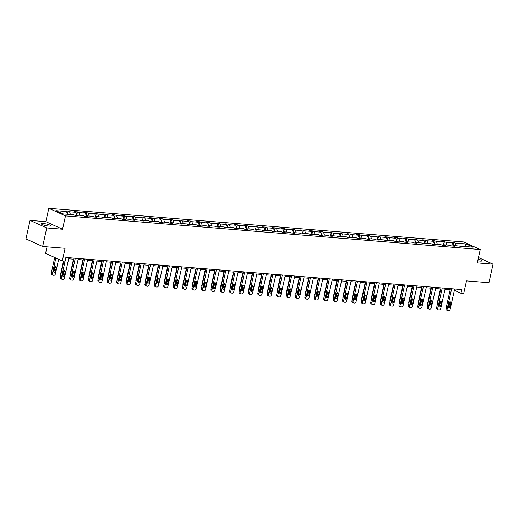 <?xml version="1.0" encoding="UTF-8"?>
<svg xmlns="http://www.w3.org/2000/svg" width="519" height="519" viewBox="0 0 519 519"><rect width="100%" height="100%" fill="white"/><g stroke="black" fill="none" stroke-linecap="round" stroke-linejoin="round"><path stroke-width="0.78" d="M48.838 226.089A4.937 0.843 12.5 0 0 50.765 225.849A4.937 0.843 12.5 0 0 48.189 224.5A4.937 0.843 12.5 0 0 43.058 223.468A4.937 0.843 12.5 0 0 41.131 223.708A4.937 0.843 12.5 0 0 43.706 225.064A4.937 0.843 12.5 0 0 48.838 226.089M477.752 260.746A4.937 0.843 12.5 0 0 480.049 261.07A4.937 0.843 12.5 0 0 481.982 260.83A4.937 0.843 12.5 0 0 478.116 259.117M62.527 229.236L45.834 221.658L30.063 220.38L46.755 227.958L62.527 229.236L65.485 215.885L480.237 249.535L477.279 262.88L493.05 264.165L478.466 257.541M493.05 264.165L488.937 282.706L466.503 280.883L463.707 293.488L460.963 293.267L461.787 289.563L65.855 257.443L65.031 261.148L62.286 260.927L65.083 248.316L42.649 246.499L25.95 238.922L30.063 220.38M46.755 227.958L42.649 246.499M47.028 246.856L45.588 253.35L62.286 260.927M45.834 221.658L48.792 208.307L463.545 241.951L480.237 249.535M67.399 214.256L66.568 211.531L65.057 210.85L68.073 211.09L67.386 214.211M456.156 245.798L455.332 243.074L466.004 243.936L473.133 247.174L462.461 246.304L463.973 246.992L460.956 246.746L459.445 246.064L453.048 245.545L454.56 246.233L451.549 245.987L450.031 245.299L443.641 244.78L445.153 245.468L442.136 245.221L440.625 244.533L434.234 244.014L435.746 244.702L432.729 244.462L431.218 243.774L424.827 243.255L426.339 243.943L423.322 243.696L421.811 243.009L415.414 242.49L416.926 243.177L413.915 242.931L412.404 242.243L406.007 241.731L407.519 242.412L404.502 242.172L402.991 241.484L396.6 240.965L398.112 241.653L395.095 241.406L393.584 240.719L387.193 240.2L388.705 240.887L385.688 240.641L384.177 239.96L377.787 239.441L379.298 240.122L376.281 239.882L374.77 239.194L368.373 238.675L369.885 239.363L366.868 239.116L365.357 238.429L358.966 237.91L360.478 238.597L357.461 238.351L355.95 237.67L349.559 237.151L351.071 237.832L348.054 237.592L346.543 236.904L340.153 236.385L341.664 237.073L338.648 236.826L337.136 236.139L330.739 235.62L332.251 236.307L329.241 236.061L327.729 235.379L321.332 234.86L322.844 235.548L319.827 235.302L318.316 234.614L311.925 234.095L313.437 234.783L310.42 234.536L308.909 233.848L302.519 233.329L304.03 234.017L301.014 233.777L299.502 233.089L293.105 232.57L294.617 233.258L291.607 233.012L290.095 232.324L283.698 231.805L285.21 232.493L282.193 232.246L280.682 231.558L274.292 231.046L275.803 231.727L272.786 231.487L271.275 230.799L264.885 230.28L266.396 230.968L263.38 230.721L261.868 230.034L255.478 229.515L256.989 230.202L253.973 229.956L252.461 229.275L246.064 228.756L247.576 229.437L244.566 229.197L243.054 228.509L236.658 227.99L238.169 228.678L235.152 228.431L233.641 227.744L227.251 227.225L228.762 227.912L225.746 227.666L224.234 226.985L217.844 226.466L219.355 227.147L216.339 226.907L214.827 226.219L208.43 225.7L209.942 226.388L206.932 226.141L205.42 225.454L199.024 224.935L200.535 225.622L197.518 225.376L196.007 224.695L189.617 224.176L191.128 224.857L188.112 224.617L186.6 223.929L180.21 223.41L181.721 224.098L178.705 223.851L177.193 223.164L170.803 222.645L172.314 223.332L169.298 223.086L167.786 222.404L161.39 221.885L162.901 222.573L159.891 222.327L158.373 221.639L151.983 221.12L153.494 221.808L150.478 221.561L148.966 220.873L142.576 220.354L144.087 221.042L141.071 220.802L139.559 220.114L133.169 219.595L134.68 220.283L131.664 220.037L130.152 219.349L123.756 218.83L125.267 219.518L122.257 219.271L120.745 218.583L114.349 218.071L115.86 218.752L112.844 218.512L111.332 217.824L104.942 217.305L106.453 217.993L103.437 217.746L101.925 217.059L95.535 216.54L97.047 217.227L94.03 216.981L92.518 216.3L86.122 215.781L87.64 216.462L84.623 216.222L83.111 215.534L76.715 215.015L78.226 215.703L75.21 215.456L73.698 214.769L63.026 213.906L55.896 210.669L66.568 211.531M65.485 215.885L48.792 208.307M70.415 214.503L69.585 211.778L68.073 211.09M69.585 211.778L75.982 212.297L74.47 211.609L77.48 211.856L76.793 214.976M79.822 215.268L78.992 212.543L77.48 211.856M78.992 212.543L85.388 213.062L83.877 212.375L86.894 212.621L86.199 215.742M89.229 216.027L88.405 213.303L86.894 212.621M88.405 213.303L94.795 213.822L93.284 213.14L96.3 213.38L95.606 216.501M98.636 216.793L97.812 214.068L96.3 213.38M97.812 214.068L104.202 214.587L102.691 213.899L105.707 214.146L105.02 217.266M108.043 217.558L107.219 214.834L105.707 214.146M107.219 214.834L113.616 215.353L112.104 214.665L115.114 214.911L114.427 218.032M117.456 218.317L116.626 215.593L115.114 214.911M116.626 215.593L123.022 216.112L121.511 215.424L124.528 215.67L123.833 218.791M126.863 219.083L126.039 216.358L124.528 215.67M126.039 216.358L132.429 216.877L130.918 216.189L133.934 216.436L133.24 219.556M136.27 219.848L135.446 217.124L133.934 216.436M135.446 217.124L141.836 217.643L140.325 216.955L143.341 217.195L142.647 220.316M145.677 220.607L144.853 217.883L143.341 217.195M144.853 217.883L151.243 218.402L149.732 217.714L152.748 217.961L152.061 221.081M155.09 221.373L154.26 218.648L152.748 217.961M154.26 218.648L160.656 219.167L159.145 218.48L162.162 218.726L161.467 221.847M164.497 222.138L163.673 219.414L162.162 218.726M163.673 219.414L170.063 219.926L168.552 219.245L171.568 219.485L170.874 222.606M173.904 222.898L173.08 220.173L171.568 219.485M173.08 220.173L179.47 220.692L177.959 220.004L180.975 220.251L180.281 223.371M183.311 223.663L182.487 220.938L180.975 220.251M182.487 220.938L188.877 221.457L187.365 220.77L190.382 221.016L189.695 224.137M192.718 224.429L191.894 221.697L190.382 221.016M191.894 221.697L198.29 222.216L196.779 221.535L199.789 221.775L199.101 224.896M202.131 225.188L201.301 222.463L199.789 221.775M201.301 222.463L207.697 222.982L206.186 222.294L209.202 222.541L208.508 225.661M211.538 225.953L210.714 223.228L209.202 222.541M210.714 223.228L217.104 223.747L215.593 223.06L218.609 223.306L217.915 226.427M220.945 226.712L220.121 223.987L218.609 223.306M220.121 223.987L226.511 224.506L224.999 223.825L228.016 224.065L227.322 227.186M230.352 227.478L229.528 224.753L228.016 224.065M229.528 224.753L235.924 225.272L234.406 224.584L237.423 224.831L236.735 227.951M239.765 228.243L238.935 225.518L237.423 224.831M238.935 225.518L245.331 226.037L243.82 225.35L246.836 225.596L246.142 228.717M249.172 229.002L248.348 226.278L246.836 225.596M248.348 226.278L254.738 226.797L253.227 226.109L256.243 226.355L255.549 229.476M258.579 229.768L257.755 227.043L256.243 226.355M257.755 227.043L264.145 227.562L262.633 226.874L265.65 227.121L264.956 230.241M267.986 230.533L267.162 227.809L265.65 227.121M267.162 227.809L273.552 228.328L272.04 227.64L275.057 227.88L274.369 231.007M277.399 231.292L276.569 228.568L275.057 227.88M276.569 228.568L282.965 229.087L281.454 228.399L284.464 228.645L283.776 231.766M286.806 232.058L285.975 229.333L284.464 228.645M285.975 229.333L292.372 229.852L290.861 229.164L293.877 229.411L293.183 232.531M296.213 232.823L295.389 230.099L293.877 229.411M295.389 230.099L301.779 230.618L300.267 229.93L303.284 230.17L302.59 233.291M305.62 233.582L304.796 230.858L303.284 230.17M304.796 230.858L311.186 231.377L309.674 230.689L312.691 230.936L311.997 234.056M315.027 234.348L314.203 231.623L312.691 230.936M314.203 231.623L320.599 232.142L319.088 231.455L322.098 231.701L321.41 234.822M324.44 235.113L323.609 232.389L322.098 231.701M323.609 232.389L330.006 232.901L328.495 232.22L331.511 232.46L330.817 235.581M333.847 235.873L333.023 233.148L331.511 232.46M333.023 233.148L339.413 233.667L337.901 232.979L340.918 233.226L340.224 236.346M343.254 236.638L342.43 233.913L340.918 233.226M342.43 233.913L348.82 234.432L347.308 233.745L350.325 233.991L349.631 237.112M352.661 237.397L351.837 234.672L350.325 233.991M351.837 234.672L358.227 235.191L356.715 234.51L359.732 234.75L359.044 237.871M362.074 238.163L361.243 235.438L359.732 234.75M361.243 235.438L367.64 235.957L366.129 235.269L369.139 235.516L368.451 238.636M371.481 238.928L370.65 236.203L369.139 235.516M370.65 236.203L377.047 236.722L375.535 236.035L378.552 236.281L377.858 239.402M380.888 239.687L380.064 236.962L378.552 236.281M380.064 236.962L386.454 237.481L384.942 236.8L387.959 237.04L387.265 240.161M390.294 240.453L389.471 237.728L387.959 237.04M389.471 237.728L395.861 238.247L394.349 237.559L397.366 237.806L396.678 240.926M399.701 241.218L398.877 238.493L397.366 237.806M398.877 238.493L405.274 239.012L403.763 238.325L406.773 238.571L406.085 241.692M409.115 241.977L408.284 239.253L406.773 238.571M408.284 239.253L414.681 239.772L413.169 239.084L416.186 239.33L415.492 242.451M418.522 242.743L417.698 240.018L416.186 239.33M417.698 240.018L424.088 240.537L422.576 239.849L425.593 240.096L424.899 243.216M427.928 243.508L427.105 240.784L425.593 240.096M427.105 240.784L433.495 241.303L431.983 240.615L435 240.855L434.306 243.982M437.335 244.267L436.511 241.543L435 240.855M436.511 241.543L442.902 242.062L441.39 241.374L444.407 241.62L443.719 244.741M446.749 245.033L445.918 242.308L444.407 241.62M445.918 242.308L452.315 242.827L450.803 242.139L453.82 242.386L453.126 245.506M455.332 243.074L453.82 242.386M76.124 215.528L76.715 215.015M76.806 215.022L75.982 212.297M85.531 216.293L86.122 215.781M86.212 215.787L85.388 213.062M94.945 217.059L95.535 216.54M95.619 216.546L94.795 213.822M104.351 217.818L104.942 217.305M105.033 217.312L104.202 214.587M113.758 218.583L114.349 218.071M114.44 218.077L113.616 215.353M123.165 219.349L123.756 218.83M123.846 218.836L123.022 216.112M132.572 220.108L133.169 219.595M133.253 219.602L132.429 216.877M141.985 220.873L142.576 220.354M142.667 220.367L141.836 217.643M151.392 221.639L151.983 221.12M152.073 221.126L151.243 218.402M160.799 222.398L161.39 221.885M161.48 221.892L160.656 219.167M170.206 223.164L170.803 222.645M170.887 222.657L170.063 219.926M179.619 223.929L180.21 223.41M180.294 223.417L179.47 220.692M189.026 224.688L189.617 224.176M189.707 224.182L188.877 221.457M198.433 225.454L199.024 224.935M199.114 224.941L198.29 222.216M207.84 226.213L208.43 225.7M208.521 225.707L207.697 222.982M217.253 226.978L217.844 226.466M217.928 226.472L217.104 223.747M226.66 227.744L227.251 227.225M227.341 227.231L226.511 224.506M236.067 228.503L236.658 227.99M236.748 227.997L235.924 225.272M245.474 229.268L246.064 228.756M246.155 228.762L245.331 226.037M254.881 230.034L255.478 229.515M255.562 229.521L254.738 226.797M264.294 230.793L264.885 230.28M264.969 230.287L264.145 227.562M273.701 231.558L274.292 231.046M274.382 231.052L273.552 228.328M283.108 232.324L283.698 231.805M283.789 231.811L282.965 229.087M292.515 233.083L293.105 232.57M293.196 232.577L292.372 229.852M301.928 233.848L302.519 233.329M302.603 233.342L301.779 230.618M311.335 234.614L311.925 234.095M312.016 234.101L311.186 231.377M320.742 235.373L321.332 234.86M321.423 234.867L320.599 232.142M330.149 236.139L330.739 235.62M330.83 235.626L330.006 232.901M339.556 236.904L340.153 236.385M340.237 236.392L339.413 233.667M348.969 237.663L349.559 237.151M349.65 237.157L348.82 234.432M358.376 238.429L358.966 237.91M359.057 237.916L358.227 235.191M367.783 239.188L368.373 238.675M368.464 238.682L367.64 235.957M377.19 239.953L377.787 239.441M377.871 239.447L377.047 236.722M386.603 240.719L387.193 240.2M387.278 240.206L386.454 237.481M396.01 241.478L396.6 240.965M396.691 240.972L395.861 238.247M405.417 242.243L406.007 241.731M406.098 241.737L405.274 239.012M414.824 243.009L415.414 242.49M415.505 242.496L414.681 239.772M424.231 243.768L424.827 243.255M424.912 243.262L424.088 240.537M433.644 244.533L434.234 244.014M434.325 244.027L433.495 241.303M443.051 245.299L443.641 244.78M443.732 244.786L442.902 242.062M452.458 246.058L453.048 245.545M453.139 245.552L452.315 242.827M461.865 246.823L462.461 246.304M454.372 290.277L460.963 293.267M68.677 258.78L73.854 259.195M78.084 259.539L83.261 259.961M87.497 260.304L92.667 260.726M96.904 261.07L102.074 261.485M106.311 261.829L111.488 262.251M115.718 262.595L120.895 263.016M125.131 263.36L130.301 263.775M134.538 264.119L139.708 264.541M143.945 264.885L149.115 265.306M153.352 265.65L158.529 266.065M162.758 266.409L167.935 266.831M172.172 267.175L177.342 267.596M181.579 267.94L186.749 268.355M190.986 268.699L196.163 269.121M200.392 269.465L205.569 269.886M209.806 270.224L214.976 270.646M219.213 270.989L224.383 271.411M228.62 271.755L233.79 272.17M238.026 272.514L243.203 272.936M247.44 273.279L252.61 273.701M256.847 274.045L262.017 274.46M266.253 274.804L271.424 275.226M275.66 275.57L280.837 275.991M285.067 276.335L290.244 276.75M294.481 277.094L299.651 277.516M303.887 277.86L309.058 278.281M313.294 278.625L318.465 279.04M322.701 279.384L327.878 279.806M332.115 280.15L337.285 280.571M341.521 280.915L346.692 281.33M350.928 281.674L356.099 282.096M360.335 282.44L365.512 282.861M369.742 283.199L374.919 283.621M379.155 283.964L384.326 284.386M388.562 284.73L393.733 285.145M397.969 285.489L403.146 285.911M407.376 286.254L412.553 286.676M416.789 287.02L421.96 287.435M426.196 287.779L431.367 288.201M435.603 288.545L440.774 288.966M445.01 289.31L450.187 289.725M465.095 246.519L466.004 243.936M454.663 288.979L450.155 309.305A1.544 1.181 114.4 0 1 448.624 310.693L448.02 310.641A1.544 1.181 114.4 0 1 447.709 310.563A1.544 1.181 114.4 0 1 447.138 309.065L451.647 288.739M450.427 288.635L446.009 308.552L447.138 309.065M450.207 306.593A1.233 0.947 -65.6 0 1 448.273 306.437L449.065 302.875A1.233 0.947 -65.6 0 1 450.992 303.031L450.207 306.593L449.078 306.08A1.233 0.947 -65.6 0 1 448.293 307.105M449.85 301.85A1.233 0.947 -65.6 0 1 449.863 302.519L449.078 306.08M447.709 310.563L446.58 310.051A1.544 1.181 -65.6 0 1 446.009 308.552M440.43 288.934L436.985 304.452A1.544 1.181 -65.6 0 0 437.102 305.522M439.483 302.882A1.233 0.947 114.4 0 0 440.054 301.987L440.222 301.215M439.398 303.284A1.233 0.947 114.4 0 0 440.047 303.609M445.25 288.22L440.748 308.546A1.544 1.181 114.4 0 1 439.21 309.927L438.607 309.882A1.544 1.181 114.4 0 1 438.302 309.798A1.544 1.181 114.4 0 1 437.731 308.299L442.24 287.974M441.02 287.876L436.602 307.786L437.731 308.299M440.8 305.827A1.233 0.947 -65.6 0 1 438.866 305.672L439.658 302.11A1.233 0.947 -65.6 0 1 441.585 302.272L440.8 305.827L439.671 305.315A1.233 0.947 -65.6 0 1 438.879 306.346M440.443 301.085A1.233 0.947 -65.6 0 1 440.456 301.76L439.671 305.315M438.302 309.798L437.173 309.292A1.544 1.181 -65.6 0 1 436.602 307.786M435.843 287.455L431.341 307.78A1.544 1.181 114.4 0 1 429.803 309.168L429.2 309.116A1.544 1.181 114.4 0 1 428.895 309.039A1.544 1.181 114.4 0 1 428.324 307.533L432.827 287.208M431.607 287.111L427.195 307.021L428.324 307.533M431.386 305.068A1.233 0.947 -65.6 0 1 429.46 304.913L430.245 301.351A1.233 0.947 -65.6 0 1 432.178 301.507L431.386 305.068L430.257 304.556A1.233 0.947 -65.6 0 1 429.473 305.581M431.036 300.326A1.233 0.947 -65.6 0 1 431.049 300.994L430.257 304.556M428.895 309.039L427.766 308.526A1.544 1.181 -65.6 0 1 427.195 307.021M431.017 288.175L427.578 303.693A1.544 1.181 -65.6 0 0 427.695 304.763M430.076 302.116A1.233 0.947 114.4 0 0 430.64 301.221L430.815 300.456M429.992 302.519A1.233 0.947 114.4 0 0 430.64 302.843M421.61 287.409L418.171 302.927A1.544 1.181 -65.6 0 0 418.288 303.998M420.669 301.351A1.233 0.947 114.4 0 0 421.233 300.456L421.402 299.69M420.578 301.753A1.233 0.947 114.4 0 0 421.233 302.077M426.436 286.696L421.928 307.014A1.544 1.181 114.4 0 1 420.396 308.403L419.793 308.351A1.544 1.181 114.4 0 1 419.482 308.273A1.544 1.181 114.4 0 1 418.917 306.774L423.42 286.449M422.2 286.352L417.789 306.262L418.917 306.774M421.979 304.303A1.233 0.947 -65.6 0 1 420.053 304.147L420.838 300.585A1.233 0.947 -65.6 0 1 422.771 300.741L421.979 304.303L420.851 303.79A1.233 0.947 -65.6 0 1 420.066 304.815M421.623 299.56A1.233 0.947 -65.6 0 1 421.642 300.229L420.851 303.79M419.482 308.273L418.353 307.761A1.544 1.181 -65.6 0 1 417.789 306.262M412.203 286.644L408.764 302.162A1.544 1.181 -65.6 0 0 408.881 303.239M411.262 300.592A1.233 0.947 114.4 0 0 411.827 299.697L411.995 298.925M411.171 300.994A1.233 0.947 114.4 0 0 411.82 301.318M417.029 285.93L412.521 306.255A1.544 1.181 114.4 0 1 410.99 307.637L410.386 307.592A1.544 1.181 114.4 0 1 410.075 307.514A1.544 1.181 114.4 0 1 409.504 306.009L414.013 285.684M412.793 285.586L408.382 305.496L409.504 306.009M412.573 303.537A1.233 0.947 -65.6 0 1 410.639 303.381L411.431 299.826A1.233 0.947 -65.6 0 1 413.358 299.982L412.573 303.537L411.444 303.025A1.233 0.947 -65.6 0 1 410.659 304.056M412.216 298.795A1.233 0.947 -65.6 0 1 412.235 299.469L411.444 303.025M410.075 307.514L408.946 307.001A1.544 1.181 -65.6 0 1 408.382 305.496M402.796 285.885L399.351 301.403A1.544 1.181 -65.6 0 0 399.474 302.473M401.855 299.826A1.233 0.947 114.4 0 0 402.42 298.931L402.588 298.166M401.764 300.229A1.233 0.947 114.4 0 0 402.413 300.553M407.623 285.165L403.114 305.49A1.544 1.181 114.4 0 1 401.576 306.878L400.973 306.826A1.544 1.181 114.4 0 1 400.668 306.748A1.544 1.181 114.4 0 1 400.097 305.243L404.606 284.925M403.386 284.821L398.968 304.731L400.097 305.243M403.166 302.778A1.233 0.947 -65.6 0 1 401.232 302.622L402.024 299.061A1.233 0.947 -65.6 0 1 403.951 299.216L403.166 302.778L402.037 302.266A1.233 0.947 -65.6 0 1 401.252 303.291M402.809 298.036A1.233 0.947 -65.6 0 1 402.822 298.704L402.037 302.266M400.668 306.748L399.539 306.236A1.544 1.181 -65.6 0 1 398.968 304.731M393.383 285.119L389.944 300.637A1.544 1.181 -65.6 0 0 390.061 301.708M392.442 299.061A1.233 0.947 114.4 0 0 393.013 298.166L393.181 297.4M392.358 299.463A1.233 0.947 114.4 0 0 393.006 299.787M398.209 284.406L393.707 304.724A1.544 1.181 114.4 0 1 392.169 306.113L391.566 306.061A1.544 1.181 114.4 0 1 391.261 305.983A1.544 1.181 114.4 0 1 390.69 304.484L395.199 284.159M393.979 284.062L389.561 303.972L390.69 304.484M393.752 302.013A1.233 0.947 -65.6 0 1 391.826 301.857L392.617 298.295A1.233 0.947 -65.6 0 1 394.544 298.451L393.752 302.013L392.624 301.5A1.233 0.947 -65.6 0 1 391.839 302.525M393.402 297.27A1.233 0.947 -65.6 0 1 393.415 297.938L392.624 301.5M391.261 305.983L390.132 305.47A1.544 1.181 -65.6 0 1 389.561 303.972M383.976 284.354L380.537 299.872A1.544 1.181 -65.6 0 0 380.654 300.949M383.035 298.302A1.233 0.947 114.4 0 0 383.599 297.406L383.775 296.634M382.944 298.704A1.233 0.947 114.4 0 0 383.599 299.028M388.802 283.64L384.3 303.965A1.544 1.181 114.4 0 1 382.763 305.347L382.159 305.302A1.544 1.181 114.4 0 1 381.848 305.224A1.544 1.181 114.4 0 1 381.283 303.719L385.786 283.393M384.566 283.296L380.155 303.206L381.283 303.719M384.345 301.247A1.233 0.947 -65.6 0 1 382.419 301.091L383.204 297.536A1.233 0.947 -65.6 0 1 385.137 297.692L384.345 301.247L383.217 300.741A1.233 0.947 -65.6 0 1 382.432 301.766M383.989 296.505A1.233 0.947 -65.6 0 1 384.008 297.179L383.217 300.741M381.848 305.224L380.725 304.711A1.544 1.181 -65.6 0 1 380.155 303.206M374.569 283.595L371.13 299.113A1.544 1.181 -65.6 0 0 371.247 300.183M373.628 297.536A1.233 0.947 114.4 0 0 374.193 296.641L374.361 295.875M373.537 297.938A1.233 0.947 114.4 0 0 374.186 298.263M379.395 282.874L374.887 303.2A1.544 1.181 114.4 0 1 373.356 304.588L372.752 304.536A1.544 1.181 114.4 0 1 372.441 304.458A1.544 1.181 114.4 0 1 371.876 302.953L376.379 282.634M375.159 282.531L370.748 302.441L371.876 302.953M374.939 300.488A1.233 0.947 -65.6 0 1 373.005 300.332L373.797 296.771A1.233 0.947 -65.6 0 1 375.73 296.926L374.939 300.488L373.81 299.976A1.233 0.947 -65.6 0 1 373.025 301.001M374.582 295.746A1.233 0.947 -65.6 0 1 374.601 296.414L373.81 299.976M372.441 304.458L371.312 303.946A1.544 1.181 -65.6 0 1 370.748 302.441M365.162 282.829L361.717 298.347A1.544 1.181 -65.6 0 0 361.84 299.418M364.221 296.771A1.233 0.947 114.4 0 0 364.786 295.875L364.954 295.11M364.13 297.173A1.233 0.947 114.4 0 0 364.779 297.497M369.989 282.115L365.48 302.434A1.544 1.181 114.4 0 1 363.949 303.823L363.345 303.777A1.544 1.181 114.4 0 1 363.034 303.693A1.544 1.181 114.4 0 1 362.463 302.194L366.972 281.869M365.752 281.772L361.334 301.682L362.463 302.194M365.532 299.723A1.233 0.947 -65.6 0 1 363.598 299.567L364.39 296.005A1.233 0.947 -65.6 0 1 366.317 296.161L365.532 299.723L364.403 299.21A1.233 0.947 -65.6 0 1 363.618 300.235M365.175 294.98A1.233 0.947 -65.6 0 1 365.188 295.648L364.403 299.21M363.034 303.693L361.905 303.18A1.544 1.181 -65.6 0 1 361.334 301.682M360.575 281.35L356.073 301.675A1.544 1.181 114.4 0 1 354.535 303.057L353.932 303.012A1.544 1.181 114.4 0 1 353.627 302.934A1.544 1.181 114.4 0 1 353.056 301.429L357.565 281.103M356.345 281.006L351.927 300.916L353.056 301.429M356.118 298.963A1.233 0.947 -65.6 0 1 354.192 298.801L354.983 295.246A1.233 0.947 -65.6 0 1 356.91 295.402L356.118 298.963L354.996 298.451A1.233 0.947 -65.6 0 1 354.205 299.476M355.768 294.215A1.233 0.947 -65.6 0 1 355.781 294.889L354.996 298.451M353.627 302.934L352.498 302.421A1.544 1.181 -65.6 0 1 351.927 300.916M351.168 280.584L346.666 300.91A1.544 1.181 114.4 0 1 345.129 302.298L344.525 302.246A1.544 1.181 114.4 0 1 344.22 302.168A1.544 1.181 114.4 0 1 343.649 300.663L348.152 280.344M346.932 280.241L342.521 300.157L343.649 300.663M346.711 298.198A1.233 0.947 -65.6 0 1 344.785 298.042L345.57 294.481A1.233 0.947 -65.6 0 1 347.503 294.636L346.711 298.198L345.583 297.685A1.233 0.947 -65.6 0 1 344.798 298.71M346.361 293.456A1.233 0.947 -65.6 0 1 346.374 294.124L345.583 297.685M344.22 302.168L343.091 301.656A1.544 1.181 -65.6 0 1 342.521 300.157M341.762 279.825L337.253 300.151A1.544 1.181 114.4 0 1 335.722 301.533L335.118 301.487A1.544 1.181 114.4 0 1 334.807 301.403A1.544 1.181 114.4 0 1 334.242 299.904L338.745 279.579M337.525 279.482L333.114 299.392L334.242 299.904M337.305 297.432A1.233 0.947 -65.6 0 1 335.378 297.277L336.163 293.715A1.233 0.947 -65.6 0 1 338.096 293.871L337.305 297.432L336.176 296.92A1.233 0.947 -65.6 0 1 335.391 297.945M336.948 292.69A1.233 0.947 -65.6 0 1 336.967 293.365L336.176 296.92M334.807 301.403L333.678 300.89A1.544 1.181 -65.6 0 1 333.114 299.392M332.355 279.06L327.846 299.385A1.544 1.181 114.4 0 1 326.315 300.767L325.711 300.722A1.544 1.181 114.4 0 1 325.4 300.644A1.544 1.181 114.4 0 1 324.829 299.139L329.338 278.813M328.118 278.716L323.707 298.626L324.829 299.139M327.898 296.673A1.233 0.947 -65.6 0 1 325.964 296.511L326.756 292.956A1.233 0.947 -65.6 0 1 328.683 293.112L327.898 296.673L326.769 296.161A1.233 0.947 -65.6 0 1 325.984 297.186M327.541 291.931A1.233 0.947 -65.6 0 1 327.56 292.599L326.769 296.161M325.4 300.644L324.271 300.131A1.544 1.181 -65.6 0 1 323.707 298.626M322.948 278.294L318.439 298.62A1.544 1.181 114.4 0 1 316.901 300.008L316.298 299.956A1.544 1.181 114.4 0 1 315.993 299.878A1.544 1.181 114.4 0 1 315.422 298.38L319.931 278.054M318.711 277.95L314.293 297.867L315.422 298.38M318.491 295.908A1.233 0.947 -65.6 0 1 316.558 295.752L317.349 292.191A1.233 0.947 -65.6 0 1 319.276 292.346L318.491 295.908L317.362 295.395A1.233 0.947 -65.6 0 1 316.577 296.42M318.134 291.165A1.233 0.947 -65.6 0 1 318.147 291.834L317.362 295.395M315.993 299.878L314.864 299.366A1.544 1.181 -65.6 0 1 314.293 297.867M313.534 277.535L309.032 297.861A1.544 1.181 114.4 0 1 307.495 299.242L306.891 299.197A1.544 1.181 114.4 0 1 306.586 299.113A1.544 1.181 114.4 0 1 306.015 297.614L310.518 277.289M309.298 277.191L304.887 297.102L306.015 297.614M309.077 295.142A1.233 0.947 -65.6 0 1 307.151 294.987L307.942 291.425A1.233 0.947 -65.6 0 1 309.869 291.587L309.077 295.142L307.949 294.63A1.233 0.947 -65.6 0 1 307.164 295.655M308.727 290.4A1.233 0.947 -65.6 0 1 308.74 291.075L307.949 294.63M306.586 299.113L305.457 298.6A1.544 1.181 -65.6 0 1 304.887 297.102M304.128 276.77L299.625 297.095A1.544 1.181 114.4 0 1 298.088 298.483L297.484 298.431A1.544 1.181 114.4 0 1 297.173 298.354A1.544 1.181 114.4 0 1 296.608 296.849L301.111 276.523M299.891 276.426L295.48 296.336L296.608 296.849M299.671 294.383A1.233 0.947 -65.6 0 1 297.744 294.221L298.529 290.666A1.233 0.947 -65.6 0 1 300.462 290.822L299.671 294.383L298.542 293.871A1.233 0.947 -65.6 0 1 297.757 294.896M299.314 289.641A1.233 0.947 -65.6 0 1 299.333 290.309L298.542 293.871M297.173 298.354L296.051 297.841A1.544 1.181 -65.6 0 1 295.48 296.336M294.721 276.004L290.212 296.33A1.544 1.181 114.4 0 1 288.681 297.718L288.077 297.666A1.544 1.181 114.4 0 1 287.766 297.588A1.544 1.181 114.4 0 1 287.195 296.089L291.704 275.764M290.484 275.66L286.073 295.577L287.195 296.089M290.264 293.618A1.233 0.947 -65.6 0 1 288.33 293.462L289.122 289.9A1.233 0.947 -65.6 0 1 291.055 290.056L290.264 293.618L289.135 293.105A1.233 0.947 -65.6 0 1 288.35 294.13M289.907 288.875A1.233 0.947 -65.6 0 1 289.926 289.544L289.135 293.105M287.766 297.588L286.637 297.076A1.544 1.181 -65.6 0 1 286.073 295.577M285.314 275.245L280.805 295.571A1.544 1.181 114.4 0 1 279.267 296.952L278.671 296.907A1.544 1.181 114.4 0 1 278.359 296.823A1.544 1.181 114.4 0 1 277.788 295.324L282.297 274.999M281.077 274.901L276.659 294.811L277.788 295.324M280.857 292.852A1.233 0.947 -65.6 0 1 278.924 292.697L279.715 289.135A1.233 0.947 -65.6 0 1 281.642 289.297L280.857 292.852L279.728 292.34A1.233 0.947 -65.6 0 1 278.943 293.371M280.5 288.11A1.233 0.947 -65.6 0 1 280.513 288.785L279.728 292.34M278.359 296.823L277.23 296.317A1.544 1.181 -65.6 0 1 276.659 294.811M355.755 282.064L352.31 297.582A1.544 1.181 -65.6 0 0 352.427 298.659M354.808 296.012A1.233 0.947 114.4 0 0 355.379 295.116L355.547 294.351M354.724 296.414A1.233 0.947 114.4 0 0 355.372 296.738M346.342 281.304L342.903 296.823A1.544 1.181 -65.6 0 0 343.02 297.893M345.401 295.246A1.233 0.947 114.4 0 0 345.965 294.351L346.141 293.585M345.31 295.648A1.233 0.947 114.4 0 0 345.965 295.973M336.935 280.539L333.496 296.057A1.544 1.181 -65.6 0 0 333.613 297.127M335.994 294.487A1.233 0.947 114.4 0 0 336.559 293.585L336.727 292.82M335.903 294.883A1.233 0.947 114.4 0 0 336.559 295.214M327.528 279.78L324.09 295.292A1.544 1.181 -65.6 0 0 324.206 296.368M326.587 293.722A1.233 0.947 114.4 0 0 327.152 292.826L327.32 292.061M326.496 294.124A1.233 0.947 114.4 0 0 327.145 294.448M318.121 279.014L314.676 294.533A1.544 1.181 -65.6 0 0 314.799 295.603M317.18 292.956A1.233 0.947 114.4 0 0 317.745 292.061L317.913 291.295M317.09 293.358A1.233 0.947 114.4 0 0 317.738 293.683M308.708 278.249L305.269 293.767A1.544 1.181 -65.6 0 0 305.386 294.837M307.767 292.197A1.233 0.947 114.4 0 0 308.338 291.295L308.507 290.53M307.683 292.599A1.233 0.947 114.4 0 0 308.331 292.924M299.301 277.49L295.862 293.001A1.544 1.181 -65.6 0 0 295.979 294.078M298.36 291.431A1.233 0.947 114.4 0 0 298.925 290.536L299.093 289.771M298.269 291.834A1.233 0.947 114.4 0 0 298.925 292.158M289.894 276.724L286.456 292.242A1.544 1.181 -65.6 0 0 286.572 293.313M288.953 290.666A1.233 0.947 114.4 0 0 289.518 289.771L289.686 289.005M288.862 291.068A1.233 0.947 114.4 0 0 289.511 291.393M280.487 275.959L277.042 291.477A1.544 1.181 -65.6 0 0 277.165 292.547M279.546 289.907A1.233 0.947 114.4 0 0 280.111 289.012L280.279 288.24M279.456 290.309A1.233 0.947 114.4 0 0 280.104 290.634M271.074 275.2L267.635 290.718A1.544 1.181 -65.6 0 0 267.752 291.788M270.133 289.141A1.233 0.947 114.4 0 0 270.704 288.246L270.873 287.481M270.049 289.544A1.233 0.947 114.4 0 0 270.697 289.868M275.9 274.48L271.398 294.805A1.544 1.181 114.4 0 1 269.861 296.193L269.257 296.141A1.544 1.181 114.4 0 1 268.952 296.064A1.544 1.181 114.4 0 1 268.381 294.558L272.89 274.233M271.671 274.136L267.253 294.046L268.381 294.558M271.443 292.093A1.233 0.947 -65.6 0 1 269.517 291.938L270.308 288.376A1.233 0.947 -65.6 0 1 272.235 288.532L271.443 292.093L270.321 291.581A1.233 0.947 -65.6 0 1 269.53 292.606M271.093 287.351A1.233 0.947 -65.6 0 1 271.106 288.019L270.321 291.581M268.952 296.064L267.823 295.551A1.544 1.181 -65.6 0 1 267.253 294.046M261.667 274.434L258.228 289.952A1.544 1.181 -65.6 0 0 258.345 291.023M260.726 288.376A1.233 0.947 114.4 0 0 261.291 287.481L261.466 286.715M260.635 288.778A1.233 0.947 114.4 0 0 261.291 289.102M266.494 273.721L261.991 294.039A1.544 1.181 114.4 0 1 260.454 295.428L259.85 295.376A1.544 1.181 114.4 0 1 259.545 295.298A1.544 1.181 114.4 0 1 258.975 293.799L263.477 273.474M262.257 273.377L257.846 293.287L258.975 293.799M262.037 291.328A1.233 0.947 -65.6 0 1 260.11 291.172L260.895 287.61A1.233 0.947 -65.6 0 1 262.828 287.766L262.037 291.328L260.908 290.815A1.233 0.947 -65.6 0 1 260.123 291.84M261.686 286.585A1.233 0.947 -65.6 0 1 261.699 287.254L260.908 290.815M259.545 295.298L258.417 294.786A1.544 1.181 -65.6 0 1 257.846 293.287M252.26 273.669L248.822 289.187A1.544 1.181 -65.6 0 0 248.938 290.264M251.319 287.617A1.233 0.947 114.4 0 0 251.884 286.722L252.052 285.95M251.228 288.019A1.233 0.947 114.4 0 0 251.884 288.343M257.087 272.955L252.578 293.28A1.544 1.181 114.4 0 1 251.047 294.662L250.443 294.617A1.544 1.181 114.4 0 1 250.132 294.539A1.544 1.181 114.4 0 1 249.568 293.034L254.07 272.709M252.85 272.611L248.439 292.521L249.568 293.034M252.63 290.562A1.233 0.947 -65.6 0 1 250.696 290.406L251.488 286.851A1.233 0.947 -65.6 0 1 253.421 287.007L252.63 290.562L251.501 290.05A1.233 0.947 -65.6 0 1 250.716 291.081M252.273 285.82A1.233 0.947 -65.6 0 1 252.292 286.494L251.501 290.05M250.132 294.539L249.003 294.026A1.544 1.181 -65.6 0 1 248.439 292.521M242.853 272.91L239.415 288.428A1.544 1.181 -65.6 0 0 239.531 289.498M241.912 286.851A1.233 0.947 114.4 0 0 242.477 285.956L242.645 285.191M241.822 287.254A1.233 0.947 114.4 0 0 242.47 287.578M247.68 272.19L243.171 292.515A1.544 1.181 114.4 0 1 241.64 293.903L241.037 293.851A1.544 1.181 114.4 0 1 240.725 293.773A1.544 1.181 114.4 0 1 240.154 292.268L244.663 271.95M243.443 271.846L239.025 291.756L240.154 292.268M243.223 289.803A1.233 0.947 -65.6 0 1 241.29 289.647L242.081 286.086A1.233 0.947 -65.6 0 1 244.008 286.241L243.223 289.803L242.094 289.291A1.233 0.947 -65.6 0 1 241.309 290.316M242.866 285.061A1.233 0.947 -65.6 0 1 242.886 285.729L242.094 289.291M240.725 293.773L239.596 293.261A1.544 1.181 -65.6 0 1 239.025 291.756M233.446 272.144L230.001 287.662A1.544 1.181 -65.6 0 0 230.125 288.733M232.499 286.086A1.233 0.947 114.4 0 0 233.07 285.191L233.239 284.425M232.415 286.488A1.233 0.947 114.4 0 0 233.063 286.812M238.266 271.431L233.764 291.749A1.544 1.181 114.4 0 1 232.227 293.138L231.623 293.086A1.544 1.181 114.4 0 1 231.318 293.008A1.544 1.181 114.4 0 1 230.747 291.509L235.256 271.184M234.037 271.087L229.619 290.997L230.747 291.509M233.816 289.038A1.233 0.947 -65.6 0 1 231.883 288.882L232.674 285.32A1.233 0.947 -65.6 0 1 234.601 285.476L233.816 289.038L232.687 288.525A1.233 0.947 -65.6 0 1 231.896 289.55M233.459 284.295A1.233 0.947 -65.6 0 1 233.472 284.963L232.687 288.525M231.318 293.008L230.189 292.495A1.544 1.181 -65.6 0 1 229.619 290.997M224.033 271.379L220.594 286.897A1.544 1.181 -65.6 0 0 220.711 287.974M223.092 285.327A1.233 0.947 114.4 0 0 223.657 284.431L223.832 283.659M223.008 285.729A1.233 0.947 114.4 0 0 223.657 286.053M228.86 270.665L224.357 290.99A1.544 1.181 114.4 0 1 222.82 292.372L222.216 292.327A1.544 1.181 114.4 0 1 221.911 292.249A1.544 1.181 114.4 0 1 221.341 290.744L225.843 270.418M224.623 270.321L220.212 290.231L221.341 290.744M224.403 288.272A1.233 0.947 -65.6 0 1 222.476 288.116L223.261 284.561A1.233 0.947 -65.6 0 1 225.194 284.717L224.403 288.272L223.274 287.766A1.233 0.947 -65.6 0 1 222.489 288.791M224.052 283.53A1.233 0.947 -65.6 0 1 224.065 284.204L223.274 287.766M221.911 292.249L220.783 291.736A1.544 1.181 -65.6 0 1 220.212 290.231M214.626 270.62L211.188 286.138A1.544 1.181 -65.6 0 0 211.304 287.208M213.685 284.561A1.233 0.947 114.4 0 0 214.25 283.666L214.418 282.9M213.594 284.963A1.233 0.947 114.4 0 0 214.25 285.288M219.453 269.899L214.95 290.225A1.544 1.181 114.4 0 1 213.413 291.613L212.809 291.561A1.544 1.181 114.4 0 1 212.498 291.483A1.544 1.181 114.4 0 1 211.934 289.978L216.436 269.659M215.216 269.556L210.805 289.472L211.934 289.978M214.996 287.513A1.233 0.947 -65.6 0 1 213.069 287.357L213.854 283.796A1.233 0.947 -65.6 0 1 215.787 283.951L214.996 287.513L213.867 287.001A1.233 0.947 -65.6 0 1 213.082 288.026M214.639 282.771A1.233 0.947 -65.6 0 1 214.658 283.439L213.867 287.001M212.498 291.483L211.369 290.971A1.544 1.181 -65.6 0 1 210.805 289.472M205.219 269.854L201.781 285.372A1.544 1.181 -65.6 0 0 201.897 286.443M204.278 283.796A1.233 0.947 114.4 0 0 204.843 282.9L205.011 282.135M204.188 284.198A1.233 0.947 114.4 0 0 204.836 284.522M210.046 269.14L205.537 289.459A1.544 1.181 114.4 0 1 204.006 290.848L203.403 290.802A1.544 1.181 114.4 0 1 203.091 290.718A1.544 1.181 114.4 0 1 202.52 289.219L207.029 268.894M205.809 268.797L201.398 288.707L202.52 289.219M205.589 286.748A1.233 0.947 -65.6 0 1 203.656 286.592L204.447 283.03A1.233 0.947 -65.6 0 1 206.374 283.186L205.589 286.748L204.46 286.235A1.233 0.947 -65.6 0 1 203.675 287.26M205.232 282.005A1.233 0.947 -65.6 0 1 205.252 282.673L204.46 286.235M203.091 290.718L201.962 290.205A1.544 1.181 -65.6 0 1 201.398 288.707M200.639 268.375L196.13 288.7A1.544 1.181 114.4 0 1 194.593 290.082L193.989 290.037A1.544 1.181 114.4 0 1 193.684 289.959A1.544 1.181 114.4 0 1 193.113 288.454L197.622 268.128M196.403 268.031L191.985 287.941L193.113 288.454M196.182 285.988A1.233 0.947 -65.6 0 1 194.249 285.826L195.04 282.271A1.233 0.947 -65.6 0 1 196.967 282.427L196.182 285.988L195.053 285.476A1.233 0.947 -65.6 0 1 194.268 286.501M195.825 281.246A1.233 0.947 -65.6 0 1 195.838 281.914L195.053 285.476M193.684 289.959L192.555 289.446A1.544 1.181 -65.6 0 1 191.985 287.941M191.226 267.609L186.723 287.935A1.544 1.181 114.4 0 1 185.186 289.323L184.582 289.271A1.544 1.181 114.4 0 1 184.277 289.193A1.544 1.181 114.4 0 1 183.707 287.688L188.215 267.369M186.996 267.266L182.578 287.182L183.707 287.688M186.769 285.223A1.233 0.947 -65.6 0 1 184.842 285.067L185.633 281.506A1.233 0.947 -65.6 0 1 187.56 281.661L186.769 285.223L185.646 284.71A1.233 0.947 -65.6 0 1 184.855 285.735M186.418 280.481A1.233 0.947 -65.6 0 1 186.431 281.149L185.646 284.71M184.277 289.193L183.149 288.681A1.544 1.181 -65.6 0 1 182.578 287.182M181.819 266.85L177.316 287.176A1.544 1.181 114.4 0 1 175.779 288.558L175.175 288.512A1.544 1.181 114.4 0 1 174.864 288.428A1.544 1.181 114.4 0 1 174.3 286.929L178.802 266.604M177.582 266.507L173.171 286.417L174.3 286.929M177.362 284.457A1.233 0.947 -65.6 0 1 175.435 284.302L176.22 280.74A1.233 0.947 -65.6 0 1 178.153 280.896L177.362 284.457L176.233 283.945A1.233 0.947 -65.6 0 1 175.448 284.97M177.005 279.715A1.233 0.947 -65.6 0 1 177.024 280.39L176.233 283.945M174.864 288.428L173.742 287.915A1.544 1.181 -65.6 0 1 173.171 286.417M172.412 266.085L167.903 286.41A1.544 1.181 114.4 0 1 166.372 287.792L165.769 287.747A1.544 1.181 114.4 0 1 165.457 287.669A1.544 1.181 114.4 0 1 164.893 286.164L169.395 265.838M168.175 265.741L163.764 285.651L164.893 286.164M167.955 283.698A1.233 0.947 -65.6 0 1 166.022 283.536L166.813 279.981A1.233 0.947 -65.6 0 1 168.746 280.137L167.955 283.698L166.826 283.186A1.233 0.947 -65.6 0 1 166.041 284.211M167.598 278.956A1.233 0.947 -65.6 0 1 167.618 279.624L166.826 283.186M165.457 287.669L164.328 287.156A1.544 1.181 -65.6 0 1 163.764 285.651M163.005 265.319L158.496 285.645A1.544 1.181 114.4 0 1 156.965 287.033L156.362 286.981A1.544 1.181 114.4 0 1 156.05 286.903A1.544 1.181 114.4 0 1 155.479 285.405L159.988 265.079M158.769 264.975L154.351 284.892L155.479 285.405M158.548 282.933A1.233 0.947 -65.6 0 1 156.615 282.777L157.406 279.216A1.233 0.947 -65.6 0 1 159.333 279.371L158.548 282.933L157.419 282.42A1.233 0.947 -65.6 0 1 156.634 283.445M158.191 278.19A1.233 0.947 -65.6 0 1 158.204 278.859L157.419 282.42M156.05 286.903L154.922 286.391A1.544 1.181 -65.6 0 1 154.351 284.892M153.592 264.56L149.089 284.886A1.544 1.181 114.4 0 1 147.552 286.267L146.948 286.222A1.544 1.181 114.4 0 1 146.643 286.138A1.544 1.181 114.4 0 1 146.073 284.639L150.581 264.314M149.362 264.216L144.944 284.127L146.073 284.639M149.135 282.167A1.233 0.947 -65.6 0 1 147.208 282.012L147.999 278.45A1.233 0.947 -65.6 0 1 149.926 278.612L149.135 282.167L148.012 281.655A1.233 0.947 -65.6 0 1 147.221 282.68M148.784 277.425A1.233 0.947 -65.6 0 1 148.797 278.1L148.012 281.655M146.643 286.138L145.515 285.625A1.544 1.181 -65.6 0 1 144.944 284.127M144.185 263.795L139.682 284.12A1.544 1.181 114.4 0 1 138.145 285.508L137.541 285.456A1.544 1.181 114.4 0 1 137.237 285.379A1.544 1.181 114.4 0 1 136.666 283.874L141.168 263.548M139.948 263.451L135.537 283.361L136.666 283.874M139.728 281.408A1.233 0.947 -65.6 0 1 137.801 281.253L138.586 277.691A1.233 0.947 -65.6 0 1 140.519 277.847L139.728 281.408L138.599 280.896A1.233 0.947 -65.6 0 1 137.814 281.921M139.377 276.666A1.233 0.947 -65.6 0 1 139.39 277.334L138.599 280.896M137.237 285.379L136.108 284.866A1.544 1.181 -65.6 0 1 135.537 283.361M134.778 263.029L130.269 283.355A1.544 1.181 114.4 0 1 128.738 284.743L128.135 284.691A1.544 1.181 114.4 0 1 127.823 284.613A1.544 1.181 114.4 0 1 127.259 283.115L131.761 262.789M130.541 262.692L126.13 282.602L127.259 283.115M130.321 280.643A1.233 0.947 -65.6 0 1 128.394 280.487L129.179 276.925A1.233 0.947 -65.6 0 1 131.112 277.081L130.321 280.643L129.192 280.13A1.233 0.947 -65.6 0 1 128.407 281.155M129.964 275.9A1.233 0.947 -65.6 0 1 129.984 276.569L129.192 280.13M127.823 284.613L126.694 284.101A1.544 1.181 -65.6 0 1 126.13 282.602M125.371 262.27L120.862 282.596A1.544 1.181 114.4 0 1 119.331 283.977L118.728 283.932A1.544 1.181 114.4 0 1 118.416 283.848A1.544 1.181 114.4 0 1 117.845 282.349L122.354 262.024M121.135 261.926L116.723 281.836L117.845 282.349M120.914 279.877A1.233 0.947 -65.6 0 1 118.981 279.722L119.772 276.16A1.233 0.947 -65.6 0 1 121.699 276.322L120.914 279.877L119.785 279.365A1.233 0.947 -65.6 0 1 119 280.396M120.557 275.135A1.233 0.947 -65.6 0 1 120.577 275.81L119.785 279.365M118.416 283.848L117.288 283.342A1.544 1.181 -65.6 0 1 116.723 281.836M195.812 269.095L192.367 284.607A1.544 1.181 -65.6 0 0 192.491 285.684M194.872 283.037A1.233 0.947 114.4 0 0 195.436 282.141L195.605 281.376M194.781 283.439A1.233 0.947 114.4 0 0 195.429 283.763M186.399 268.329L182.96 283.848A1.544 1.181 -65.6 0 0 183.077 284.918M185.458 282.271A1.233 0.947 114.4 0 0 186.029 281.376L186.198 280.61M185.374 282.673A1.233 0.947 114.4 0 0 186.023 282.998M176.992 267.564L173.554 283.082A1.544 1.181 -65.6 0 0 173.67 284.153M176.051 281.512A1.233 0.947 114.4 0 0 176.616 280.61L176.791 279.845M175.96 281.908A1.233 0.947 114.4 0 0 176.616 282.239M167.585 266.805L164.147 282.317A1.544 1.181 -65.6 0 0 164.263 283.393M166.644 280.747A1.233 0.947 114.4 0 0 167.209 279.851L167.378 279.086M166.554 281.149A1.233 0.947 114.4 0 0 167.209 281.473M158.178 266.039L154.74 281.558A1.544 1.181 -65.6 0 0 154.857 282.628M157.238 279.981A1.233 0.947 114.4 0 0 157.802 279.086L157.971 278.32M157.147 280.383A1.233 0.947 114.4 0 0 157.795 280.708M148.771 265.274L145.326 280.792A1.544 1.181 -65.6 0 0 145.443 281.862M147.824 279.222A1.233 0.947 114.4 0 0 148.395 278.327L148.564 277.555M147.74 279.624A1.233 0.947 114.4 0 0 148.389 279.949M139.358 264.515L135.92 280.026A1.544 1.181 -65.6 0 0 136.036 281.103M138.417 278.456A1.233 0.947 114.4 0 0 138.982 277.561L139.157 276.796M138.326 278.859A1.233 0.947 114.4 0 0 138.982 279.183M129.951 263.749L126.513 279.267A1.544 1.181 -65.6 0 0 126.63 280.338M129.01 277.691A1.233 0.947 114.4 0 0 129.575 276.796L129.744 276.03M128.92 278.093A1.233 0.947 114.4 0 0 129.575 278.418M120.544 262.984L117.106 278.502A1.544 1.181 -65.6 0 0 117.223 279.579M119.604 276.932A1.233 0.947 114.4 0 0 120.168 276.037L120.337 275.265M119.513 277.334A1.233 0.947 114.4 0 0 120.161 277.659M111.137 262.225L107.693 277.743A1.544 1.181 -65.6 0 0 107.816 278.813M110.197 276.166A1.233 0.947 114.4 0 0 110.761 275.271L110.93 274.506M110.106 276.569A1.233 0.947 114.4 0 0 110.755 276.893M115.964 261.505L111.455 281.83A1.544 1.181 114.4 0 1 109.918 283.218L109.314 283.166A1.544 1.181 114.4 0 1 109.009 283.089A1.544 1.181 114.4 0 1 108.439 281.583L112.947 261.258M111.728 261.161L107.31 281.071L108.439 281.583M111.507 279.118A1.233 0.947 -65.6 0 1 109.574 278.963L110.365 275.401A1.233 0.947 -65.6 0 1 112.292 275.557L111.507 279.118L110.378 278.606A1.233 0.947 -65.6 0 1 109.593 279.631M111.15 274.376A1.233 0.947 -65.6 0 1 111.163 275.044L110.378 278.606M109.009 283.089L107.881 282.576A1.544 1.181 -65.6 0 1 107.31 281.071M101.724 261.459L98.286 276.977A1.544 1.181 -65.6 0 0 98.402 278.048M100.783 275.401A1.233 0.947 114.4 0 0 101.354 274.506L101.523 273.74M100.699 275.803A1.233 0.947 114.4 0 0 101.348 276.127M106.551 260.746L102.048 281.064A1.544 1.181 114.4 0 1 100.511 282.453L99.908 282.401A1.544 1.181 114.4 0 1 99.603 282.323A1.544 1.181 114.4 0 1 99.032 280.824L103.541 260.499M102.314 260.402L97.903 280.312L99.032 280.824M102.094 278.353A1.233 0.947 -65.6 0 1 100.167 278.197L100.958 274.635A1.233 0.947 -65.6 0 1 102.885 274.791L102.094 278.353L100.965 277.84A1.233 0.947 -65.6 0 1 100.18 278.865M101.743 273.61A1.233 0.947 -65.6 0 1 101.756 274.279L100.965 277.84M99.603 282.323L98.474 281.811A1.544 1.181 -65.6 0 1 97.903 280.312M92.317 260.694L88.879 276.212A1.544 1.181 -65.6 0 0 88.996 277.289M91.376 274.642A1.233 0.947 114.4 0 0 91.941 273.747L92.116 272.975M91.286 275.044A1.233 0.947 114.4 0 0 91.941 275.368M97.144 259.98L92.642 280.305A1.544 1.181 114.4 0 1 91.104 281.687L90.501 281.642A1.544 1.181 114.4 0 1 90.189 281.564A1.544 1.181 114.4 0 1 89.625 280.059L94.127 259.734M92.907 259.636L88.496 279.546L89.625 280.059M92.687 277.587A1.233 0.947 -65.6 0 1 90.76 277.431L91.545 273.876A1.233 0.947 -65.6 0 1 93.478 274.032L92.687 277.587L91.558 277.075A1.233 0.947 -65.6 0 1 90.773 278.106M92.33 272.845A1.233 0.947 -65.6 0 1 92.35 273.519L91.558 277.075M90.189 281.564L89.067 281.051A1.544 1.181 -65.6 0 1 88.496 279.546M82.91 259.935L79.472 275.453A1.544 1.181 -65.6 0 0 79.589 276.523M81.97 273.876A1.233 0.947 114.4 0 0 82.534 272.981L82.703 272.216M81.879 274.279A1.233 0.947 114.4 0 0 82.527 274.603M87.737 259.215L83.228 279.54A1.544 1.181 114.4 0 1 81.697 280.928L81.094 280.876A1.544 1.181 114.4 0 1 80.782 280.798A1.544 1.181 114.4 0 1 80.218 279.293L84.72 258.975M83.501 258.871L79.089 278.781L80.218 279.293M83.28 276.828A1.233 0.947 -65.6 0 1 81.347 276.672L82.138 273.111A1.233 0.947 -65.6 0 1 84.072 273.266L83.28 276.828L82.151 276.316A1.233 0.947 -65.6 0 1 81.366 277.341M82.923 272.086A1.233 0.947 -65.6 0 1 82.943 272.754L82.151 276.316M80.782 280.798L79.654 280.286A1.544 1.181 -65.6 0 1 79.089 278.781M73.503 259.169L70.059 274.687A1.544 1.181 -65.6 0 0 70.182 275.758M72.563 273.111A1.233 0.947 114.4 0 0 73.127 272.216L73.296 271.45M72.472 273.513A1.233 0.947 114.4 0 0 73.121 273.837M78.33 258.456L73.821 278.774A1.544 1.181 114.4 0 1 72.284 280.163L71.687 280.111A1.544 1.181 114.4 0 1 71.375 280.033A1.544 1.181 114.4 0 1 70.805 278.534L75.313 258.209M74.094 258.112L69.676 278.022L70.805 278.534M73.873 276.063A1.233 0.947 -65.6 0 1 71.94 275.907L72.731 272.345A1.233 0.947 -65.6 0 1 74.658 272.501L73.873 276.063L72.744 275.55A1.233 0.947 -65.6 0 1 71.959 276.575M73.516 271.32A1.233 0.947 -65.6 0 1 73.529 271.988L72.744 275.55M71.375 280.033L70.247 279.52A1.544 1.181 -65.6 0 1 69.676 278.022M63.513 261.025L60.652 273.922A1.544 1.181 -65.6 0 0 60.768 274.999M63.149 272.352A1.233 0.947 114.4 0 0 63.72 271.456L63.889 270.684M63.065 272.754A1.233 0.947 114.4 0 0 63.714 273.078M68.917 257.69L64.414 278.015A1.544 1.181 114.4 0 1 62.877 279.397L62.274 279.352A1.544 1.181 114.4 0 1 61.969 279.274A1.544 1.181 114.4 0 1 61.398 277.769L65.907 257.443M63.863 261.057L60.269 277.256L61.398 277.769M64.46 275.297A1.233 0.947 -65.6 0 1 62.533 275.141L63.324 271.586A1.233 0.947 -65.6 0 1 65.251 271.742L64.46 275.297L63.337 274.791A1.233 0.947 -65.6 0 1 62.546 275.816M64.109 270.555A1.233 0.947 -65.6 0 1 64.122 271.229L63.337 274.791M61.969 279.274L60.84 278.761A1.544 1.181 -65.6 0 1 60.269 277.256M54.716 257.489L51.245 273.163A1.544 1.181 -65.6 0 0 51.816 274.661L52.944 275.174A1.544 1.181 114.4 0 0 53.249 275.252L53.853 275.304A1.544 1.181 114.4 0 0 55.39 273.915L58.634 259.266M52.944 275.174A1.544 1.181 114.4 0 1 52.374 273.675L55.844 258.001M53.522 271.716A1.233 0.947 114.4 0 0 54.307 270.691L55.098 267.129A1.233 0.947 114.4 0 0 55.085 266.461M55.436 271.203L56.227 267.642A1.233 0.947 114.4 0 0 54.294 267.486L53.509 271.048A1.233 0.947 114.4 0 0 55.436 271.203L54.307 270.691M450.992 303.031L449.863 302.519M437.309 304.601L436.985 304.452M440.054 301.987L440.378 302.129M441.585 302.272L440.456 301.76M432.178 301.507L431.049 300.994M427.903 303.836L427.578 303.693M430.64 301.221L430.965 301.37M418.496 303.07L418.171 302.927M421.233 300.456L421.558 300.605M422.771 300.741L421.642 300.229M411.827 299.697L412.151 299.839M413.358 299.982L412.235 299.469M399.675 301.545L399.351 301.403M402.42 298.931L402.744 299.08M403.951 299.216L402.822 298.704M390.269 300.786L389.944 300.637M394.544 298.451L393.415 297.938M380.862 300.021L380.537 299.872M383.599 297.406L383.924 297.549M385.137 297.692L384.008 297.179M371.455 299.255L371.13 299.113M374.193 296.641L374.517 296.79M375.73 296.926L374.601 296.414M362.041 298.496L361.717 298.347M364.786 295.875L365.11 296.025M366.317 296.161L365.188 295.648M356.91 295.402L355.781 294.889M347.503 294.636L346.374 294.124M338.096 293.871L336.967 293.365M328.683 293.112L327.56 292.599M319.276 292.346L318.147 291.834M309.869 291.587L308.74 291.075M300.462 290.822L299.333 290.309M291.055 290.056L289.926 289.544M281.642 289.297L280.513 288.785M352.635 297.731L352.31 297.582M343.228 296.965L342.903 296.823M345.965 294.351L346.29 294.5M333.821 296.206L333.496 296.057M336.559 293.585L336.883 293.735M327.152 292.826L327.476 292.969M315.001 294.675L314.676 294.533M317.745 292.061L318.069 292.21M305.594 293.916L305.269 293.767M296.187 293.151L295.862 293.001M298.925 290.536L299.249 290.679M286.78 292.385L286.456 292.242M289.518 289.771L289.842 289.92M277.367 291.626L277.042 291.477M280.111 289.012L280.435 289.154M267.96 290.861L267.635 290.718M272.235 288.532L271.106 288.019M258.553 290.102L258.228 289.952M261.291 287.481L261.615 287.63M262.828 287.766L261.699 287.254M249.146 289.336L248.822 289.187M251.884 286.722L252.208 286.864M253.421 287.007L252.292 286.494M242.477 285.956L242.801 286.105M244.008 286.241L242.886 285.729M230.326 287.811L230.001 287.662M233.07 285.191L233.394 285.34M234.601 285.476L233.472 284.963M220.919 287.046L220.594 286.897M223.657 284.431L223.981 284.574M225.194 284.717L224.065 284.204M211.512 286.28L211.188 286.138M214.25 283.666L214.574 283.815M215.787 283.951L214.658 283.439M204.843 282.9L205.167 283.05M206.374 283.186L205.252 282.673M196.967 282.427L195.838 281.914M187.56 281.661L186.431 281.149M178.153 280.896L177.024 280.39M168.746 280.137L167.618 279.624M159.333 279.371L158.204 278.859M149.926 278.612L148.797 278.1M140.519 277.847L139.39 277.334M131.112 277.081L129.984 276.569M121.699 276.322L120.577 275.81M192.692 284.756L192.367 284.607M195.436 282.141L195.76 282.284M183.285 283.99L182.96 283.848M173.878 283.231L173.554 283.082M176.616 280.61L176.94 280.76M164.471 282.466L164.147 282.317M167.209 279.851L167.533 279.994M157.802 279.086L158.126 279.235M145.651 280.941L145.326 280.792M136.244 280.176L135.92 280.026M138.982 277.561L139.306 277.704M126.837 279.41L126.513 279.267M129.575 276.796L129.899 276.945M120.168 276.037L120.492 276.179M108.017 277.886L107.693 277.743M110.761 275.271L111.085 275.42M112.292 275.557L111.163 275.044M98.61 277.127L98.286 276.977M102.885 274.791L101.756 274.279M89.203 276.361L88.879 276.212M91.941 273.747L92.265 273.889M93.478 274.032L92.35 273.519M79.796 275.595L79.472 275.453M82.534 272.981L82.858 273.13M84.072 273.266L82.943 272.754M70.383 274.836L70.059 274.687M73.127 272.216L73.451 272.365M74.658 272.501L73.529 271.988M60.976 274.071L60.652 273.922M65.251 271.742L64.122 271.229M52.374 273.675L51.245 273.163M55.098 267.129L56.227 267.642"/></g></svg>
